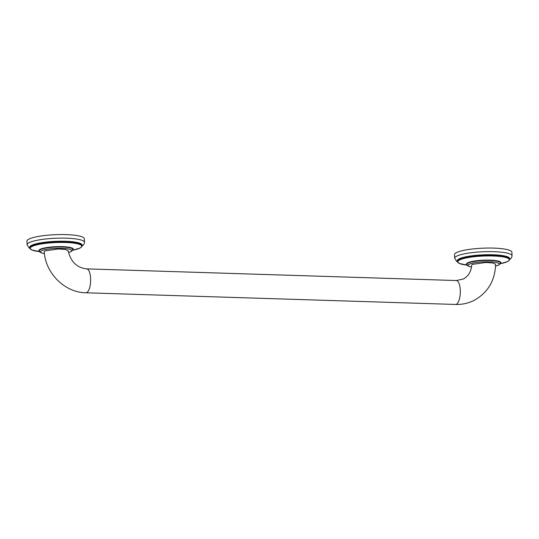 <?xml version="1.0" encoding="UTF-8"?>
<svg xmlns="http://www.w3.org/2000/svg" width="539" height="539" viewBox="0 0 539 539"><rect width="100%" height="100%" fill="white"/><g stroke="black" fill="none" stroke-linecap="round" stroke-linejoin="round"><path stroke-width="0.81" d="M495.55 266.158L498.676 265.087C500.219 263.76 500.785 263.032 500.374 262.904A16.749 3.079 177.6 0 0 486.67 260.452A16.749 3.079 177.6 0 0 468.047 263.113A16.749 3.079 177.6 0 0 466.895 264.305L466.882 263.915A16.749 3.079 -2.4 0 1 468.027 262.722A16.749 3.079 -2.4 0 1 468.654 262.439M498.46 261.193A16.749 3.079 -2.4 0 1 500.354 262.513L500.374 262.904M500.374 262.985A16.945 3.119 177.6 0 0 500.542 262.506C501.593 261.684 497.928 260.896 489.553 260.142C479.643 260.061 472.393 260.95 467.798 262.816L466.686 263.928A16.945 3.119 177.6 0 0 466.902 264.386M509.496 259.791L511.592 257.75L512.05 255.823L511.902 252.252A28.715 5.282 177.6 0 0 488.415 248.041A28.715 5.282 177.6 0 0 456.486 252.609A28.715 5.282 177.6 0 0 454.512 254.657L454.667 258.228L456.782 261.536L457.544 261.967M456.311 280.536A11.966 4.366 -88.2 0 1 460.313 291.444A11.966 4.366 -88.2 0 1 456.425 304.245A11.966 4.366 -88.2 0 1 455.556 304.454C462.179 304.643 468.418 303.255 474.273 300.29C487.984 292.542 495.092 280.529 495.597 264.251L492.841 262.958L485.834 262.48L472.454 264.379L471.638 265.195C471.201 271.521 468.445 276.116 463.372 278.986L456.311 280.536L86.644 268.867C76.882 267.795 70.717 261.738 68.15 250.709L65.253 249.436L58.239 248.984L45.02 250.891L44.205 251.76C45.586 273.367 64.768 292.549 85.89 292.785A11.966 4.366 -88.2 0 0 86.759 292.576A11.966 4.366 -88.2 0 0 90.646 279.775A11.966 4.366 -88.2 0 0 86.644 268.867M68.48 252.535L71.108 251.592C72.657 250.258 73.223 249.53 72.805 249.409A16.749 3.079 177.6 0 0 59.108 246.956A16.749 3.079 177.6 0 0 40.479 249.618A16.749 3.079 177.6 0 0 39.334 250.81L39.313 250.419A16.749 3.079 -2.4 0 1 40.465 249.227A16.749 3.079 -2.4 0 1 41.085 248.944M70.899 247.697A16.749 3.079 -2.4 0 1 72.792 249.018L72.805 249.409M72.805 249.49A16.945 3.119 177.6 0 0 72.981 249.011C74.025 248.189 70.36 247.401 61.985 246.646C52.074 246.566 44.825 247.455 40.23 249.321L39.125 250.426A16.945 3.119 177.6 0 0 39.334 250.891M81.935 246.296L84.023 244.255L84.488 242.328L84.333 238.757A28.715 5.282 177.6 0 0 60.853 234.546A28.715 5.282 177.6 0 0 28.917 239.114A28.715 5.282 177.6 0 0 26.95 241.162L27.098 244.733L29.214 248.041L29.975 248.472M500.34 263.295A17.12 3.146 177.6 0 0 488.55 260.094A17.12 3.146 177.6 0 0 467.69 262.81A17.12 3.146 177.6 0 0 466.956 264.696M457.49 261.691L459.241 263.423L467.151 265.134A25.852 4.757 -2.4 0 1 459.457 260.027A25.852 4.757 -2.4 0 1 492.922 255.971A25.852 4.757 -2.4 0 1 507.57 261.543A25.852 4.757 -2.4 0 1 500.192 263.746L507.644 261.53C509.395 260.189 510.022 259.515 509.523 259.508L509.49 258.747A26.04 4.79 177.6 0 0 488.199 254.934A26.04 4.79 177.6 0 0 459.248 259.077A26.04 4.79 177.6 0 0 457.463 260.93L457.49 261.691A26.04 4.79 -2.4 0 1 459.282 259.838A26.04 4.79 -2.4 0 1 488.233 255.695A26.04 4.79 -2.4 0 1 509.523 259.508M509.503 259.124A26.216 4.824 177.6 0 0 489.715 254.711A26.216 4.824 177.6 0 0 459.073 258.882A26.216 4.824 177.6 0 0 457.476 261.307M512.05 255.823A28.715 5.282 177.6 0 0 488.563 251.619A28.715 5.282 177.6 0 0 456.634 256.18A28.715 5.282 177.6 0 0 454.667 258.228M495.557 266.118A15.604 2.87 177.6 0 0 498.198 265.195A15.604 2.87 177.6 0 0 489.358 261.826A15.604 2.87 177.6 0 0 469.159 264.278A15.604 2.87 177.6 0 0 471.463 267.014M68.466 252.488A15.604 2.87 177.6 0 0 70.636 251.7A15.604 2.87 177.6 0 0 61.796 248.331A15.604 2.87 177.6 0 0 41.597 250.776A15.604 2.87 177.6 0 0 44.4 253.606M72.778 249.8A17.12 3.146 177.6 0 0 60.981 246.599A17.12 3.146 177.6 0 0 40.129 249.308A17.12 3.146 177.6 0 0 39.394 251.201M29.928 248.196L31.673 249.921L39.583 251.639A25.852 4.757 -2.4 0 1 31.895 246.532A25.852 4.757 -2.4 0 1 65.354 242.476A25.852 4.757 -2.4 0 1 80.008 248.048A25.852 4.757 -2.4 0 1 72.624 250.251L80.082 248.034C81.834 246.694 82.46 246.02 81.955 246.013L81.928 245.252A26.04 4.79 177.6 0 0 60.631 241.438A26.04 4.79 177.6 0 0 31.68 245.575A26.04 4.79 177.6 0 0 29.894 247.435L29.928 248.196A26.04 4.79 -2.4 0 1 31.713 246.343A26.04 4.79 -2.4 0 1 60.664 242.2A26.04 4.79 -2.4 0 1 81.955 246.013M81.941 245.629A26.216 4.824 177.6 0 0 62.153 241.216A26.216 4.824 177.6 0 0 31.505 245.386A26.216 4.824 177.6 0 0 29.914 247.805M84.488 242.328A28.715 5.282 177.6 0 0 61.001 238.117A28.715 5.282 177.6 0 0 29.072 242.685A28.715 5.282 177.6 0 0 27.098 244.733M467.333 264.932L466.141 264.4M501.054 262.958L499.983 263.564M466.895 264.305L467.374 265.437L468.532 266.239L471.457 267.061M455.556 304.454L85.89 292.785M39.334 250.81L39.805 251.942L40.971 252.744L44.4 253.653M39.771 251.437L38.579 250.904M73.493 249.463L72.421 250.069"/></g></svg>
